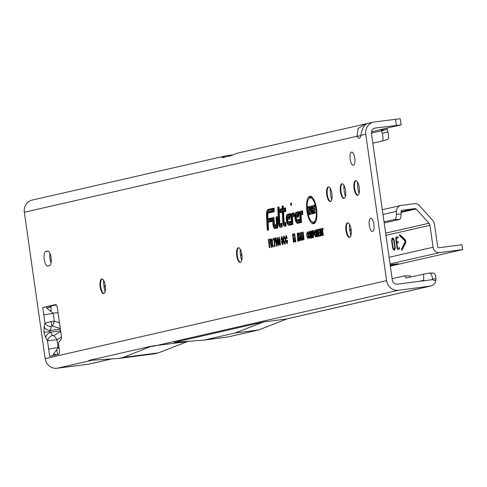 <?xml version="1.0" encoding="UTF-8"?>
<svg xmlns="http://www.w3.org/2000/svg" width="487" height="487" viewBox="0 0 487 487"><rect width="100%" height="100%" fill="white"/><g stroke="black" fill="none" stroke-linecap="round" stroke-linejoin="round"><path stroke-width="0.73" d="M59.463 322.735L54.331 321.189L51.178 321.53L44.981 323.137L44.134 326.893A6.41 4.304 12.6 0 0 50.368 330.515L51.208 326.753A6.41 4.304 -167.4 0 1 44.981 323.137L42.759 307.541L43.8 314.858L53.223 313.385L54.331 321.189A6.41 2.009 -73.2 0 1 52.395 326.083L60.278 328.457M44.134 326.893L44.043 332.438L45.656 337.588A6.41 4.578 -30.1 0 1 50.611 332.237L49.485 331.531L50.368 330.515L60.364 329.066M103.652 280.396A12.942 4.578 -97.4 0 0 103.981 286.557A12.942 4.578 -97.4 0 0 105.125 291.737M103.981 293.533A7.396 2.618 82.6 0 1 103.22 293.125A7.396 2.618 82.6 0 1 100.754 286.788A7.396 2.618 82.6 0 1 101.448 279.544A7.396 2.618 82.6 0 1 102.081 278.954M240.213 249.192A12.942 4.578 -97.4 0 0 240.541 255.358A12.942 4.578 -97.4 0 0 241.686 260.539M240.535 262.335A7.396 2.618 82.6 0 1 239.781 261.927A7.396 2.618 82.6 0 1 237.315 255.59A7.396 2.618 82.6 0 1 238.009 248.346A7.396 2.618 82.6 0 1 238.642 247.755M349.459 224.233A12.942 4.578 -97.4 0 0 349.788 230.4A12.942 4.578 -97.4 0 0 350.932 235.58M349.788 237.376A7.396 2.618 82.6 0 1 349.027 236.962A7.396 2.618 82.6 0 1 346.561 230.631A7.396 2.618 82.6 0 1 347.261 223.387A7.396 2.618 82.6 0 1 347.888 222.796M343.901 185.2A12.942 4.578 -97.4 0 0 344.23 191.367A12.942 4.578 -97.4 0 0 345.38 196.547M344.23 198.343A7.396 2.618 82.6 0 1 343.469 197.929A7.396 2.618 82.6 0 1 341.01 191.598A7.396 2.618 82.6 0 1 341.704 184.354A7.396 2.618 82.6 0 1 342.331 183.763M357.561 182.083A12.942 4.578 -97.4 0 0 357.89 188.25A12.942 4.578 -97.4 0 0 359.035 193.424M357.89 195.22A7.396 2.618 82.6 0 1 357.129 194.812A7.396 2.618 82.6 0 1 354.664 188.481A7.396 2.618 82.6 0 1 355.358 181.231A7.396 2.618 82.6 0 1 355.991 180.64M330.247 188.323A12.942 4.578 -97.4 0 0 330.576 194.49A12.942 4.578 -97.4 0 0 331.726 199.664M330.576 201.46A7.396 2.618 82.6 0 1 329.815 201.052A7.396 2.618 82.6 0 1 327.349 194.721A7.396 2.618 82.6 0 1 328.049 187.471A7.396 2.618 82.6 0 1 328.676 186.88M290.672 204.29A1.248 0.438 -97.4 0 0 291.421 205.319A1.248 0.438 -97.4 0 0 291.536 204.096A1.248 0.438 -97.4 0 0 291.123 203.03A1.248 0.438 -97.4 0 0 290.672 204.29M314.919 212.308L315.308 212.935L315.132 211.553L314.919 212.308M307.498 210.981A12.303 4.353 -97.4 0 0 312.904 222.2A12.303 4.353 -97.4 0 0 316.02 209.033A12.303 4.353 -97.4 0 0 309.744 197.923A12.303 4.353 -97.4 0 0 307.498 210.981M312.904 222.2L314.078 222.382A12.638 4.468 -97.4 0 0 315.692 221.743M306.95 211.102A13.892 4.913 -97.4 0 0 314.036 223.643A13.892 4.913 -97.4 0 0 316.568 208.905A13.892 4.913 -97.4 0 0 310.469 196.237A13.892 4.913 -97.4 0 0 306.95 211.102M312.112 221.902A13.563 4.797 -97.4 0 0 314.572 223.314M283.318 222.602A2.66 0.944 -97.4 0 0 284.487 225.031A2.66 0.944 -97.4 0 0 284.615 225.024L285.534 224.811L285.485 223.819L284.475 224.05A1.674 0.59 82.6 0 1 283.617 222.09L283.081 210.761L285.205 210.281L285.163 209.282L283.032 209.769L282.917 207.377L282.563 207.456L282.679 209.848L280.5 210.347L280.549 211.34L282.722 210.847L283.251 221.908A2.66 0.944 -97.4 0 0 283.318 222.602M285.516 225.158A2.995 1.059 -97.4 0 0 285.662 225.207A2.995 1.059 -97.4 0 0 285.802 225.201L286.015 225.152M282.874 222.699A3.945 1.394 -97.4 0 0 284.792 226.291L286.058 226.005L285.887 222.413L284.274 222.778L284.091 222.315L283.598 211.955L285.729 211.468L285.559 207.882L283.428 208.369L283.312 205.977L282.04 206.263L282.156 208.655L279.982 209.154L280.153 212.74L282.326 212.247L282.777 221.682A3.945 1.394 -97.4 0 0 282.874 222.699M284.925 225.097A3.616 1.278 -97.4 0 0 285.893 225.816L286.046 225.779M280.183 225.031A1.674 0.59 82.6 0 1 279.368 223.503A1.674 0.59 82.6 0 1 279.325 223.07L278.625 208.357L278.272 208.436L278.96 222.888A2.66 0.944 -97.4 0 0 279.027 223.582A2.66 0.944 -97.4 0 0 280.195 226.011A2.66 0.944 -97.4 0 0 280.323 226.005L281.65 225.7L281.602 224.702L280.183 225.031L281.279 224.55A1.345 0.475 82.6 0 1 280.749 223.874M281.224 226.138A2.995 1.059 -97.4 0 0 281.37 226.187A2.995 1.059 -97.4 0 0 281.51 226.181L282.131 226.041M278.582 223.679A3.945 1.394 -97.4 0 0 280.5 227.271L282.168 226.893L281.997 223.302L280.001 223.758L279.812 223.399L279.021 206.957L277.748 207.243L278.485 222.662A3.945 1.394 -97.4 0 0 278.582 223.679M280.634 226.078A3.616 1.278 -97.4 0 0 281.602 226.796L282.162 226.668M282.022 223.746L281.121 223.929M274.638 226.297A1.674 0.59 82.6 0 1 273.822 224.769A1.674 0.59 82.6 0 1 273.779 224.337L273.517 218.791L273.164 218.876L273.414 224.16A2.66 0.944 -97.4 0 0 273.481 224.848A2.66 0.944 -97.4 0 0 274.65 227.277A2.66 0.944 -97.4 0 0 274.778 227.271L277.359 226.68L276.945 218.012L276.592 218.091L276.957 225.767L274.638 226.297L275.733 225.822A1.345 0.475 82.6 0 1 275.204 225.14M275.679 227.405A2.995 1.059 -97.4 0 0 275.825 227.453A2.995 1.059 -97.4 0 0 275.965 227.447L277.84 227.021M273.037 224.945A3.945 1.394 -97.4 0 0 274.96 228.537L277.876 227.873L277.34 216.612L276.068 216.898L276.433 224.574L274.437 225.024L273.913 217.391L272.641 217.683L272.939 223.929A3.945 1.394 -97.4 0 0 273.037 224.945M275.088 227.344A3.616 1.278 -97.4 0 0 276.056 228.062L277.864 227.648M276.914 224.915L275.575 225.195M51.129 262.877A7.396 2.618 82.6 0 1 49.984 258.591A7.396 2.618 82.6 0 1 49.954 253.49M44.268 259.334A7.396 2.618 82.6 0 1 45.79 251.432L47.495 251.042A7.396 2.618 82.6 0 1 47.586 251.024A7.396 2.618 82.6 0 1 51.117 257.897A7.396 2.618 82.6 0 1 49.577 265.683L47.872 266.072A7.396 2.618 82.6 0 1 47.787 266.085A7.396 2.618 82.6 0 1 44.268 259.334M373.9 224.33A6.66 2.356 82.6 0 1 372.458 231.459A6.66 2.356 82.6 0 1 369.292 225.384A6.66 2.356 82.6 0 1 370.735 218.255A6.66 2.356 82.6 0 1 373.9 224.33M354.792 158.165A6.66 2.356 82.6 0 1 353.343 165.294A6.66 2.356 82.6 0 1 350.183 159.219A6.66 2.356 82.6 0 1 351.626 152.09A6.66 2.356 82.6 0 1 354.792 158.165M105.302 285.692A7.396 2.618 82.6 0 1 103.701 293.612A7.396 2.618 82.6 0 1 100.182 286.867A7.396 2.618 82.6 0 1 101.789 278.948A7.396 2.618 82.6 0 1 105.302 285.692M241.862 254.494A7.396 2.618 82.6 0 1 240.255 262.414A7.396 2.618 82.6 0 1 236.743 255.669A7.396 2.618 82.6 0 1 238.35 247.749A7.396 2.618 82.6 0 1 241.862 254.494M331.903 193.625A7.396 2.618 82.6 0 1 330.296 201.545A7.396 2.618 82.6 0 1 326.777 194.794A7.396 2.618 82.6 0 1 328.384 186.874A7.396 2.618 82.6 0 1 331.903 193.625M345.557 190.502A7.396 2.618 82.6 0 1 343.95 198.422A7.396 2.618 82.6 0 1 340.437 191.671A7.396 2.618 82.6 0 1 342.044 183.751A7.396 2.618 82.6 0 1 345.557 190.502M351.115 229.535A7.396 2.618 82.6 0 1 349.508 237.455A7.396 2.618 82.6 0 1 345.989 230.704A7.396 2.618 82.6 0 1 347.596 222.784A7.396 2.618 82.6 0 1 351.115 229.535M359.211 187.385A7.396 2.618 82.6 0 1 357.61 195.299A7.396 2.618 82.6 0 1 354.092 188.554A7.396 2.618 82.6 0 1 355.699 180.634A7.396 2.618 82.6 0 1 359.211 187.385M410.973 276.835L410.346 275.946L404.563 275.837L406.067 277.955L429.029 273.055C430.94 273.049 432.103 274.991 432.511 278.893A1.236 1.151 77.1 0 1 431.585 279.739L397.569 284.165A4.931 4.608 -102.9 0 1 392.303 279.885L371.465 133.505A4.931 4.608 -102.9 0 1 374.941 128.105A4.931 4.608 -102.9 0 1 375.349 128.032L401.154 124.836L380.207 129.664L379.744 129.816L380.84 129.779L381.473 130.522A1.236 1.151 -102.9 0 1 381.589 130.808L387.128 129.219L387.865 131.855A7.396 2.624 74 0 1 387.335 139.55A7.396 2.624 74 0 1 387.287 139.562L381.845 141.12M42.759 307.541L56.309 305.008M45.656 337.588L47.483 340.742L56.973 339.731A6.41 2.167 -121.8 0 0 53.759 335.659L52.438 335.385L50.611 332.237L60.607 330.789M52.438 335.385A6.41 4.578 -30.1 0 0 47.483 340.742L48.663 349.015L59.012 347.414M57.953 347.767L59.037 347.621M423.708 273.925L423.653 280.877M368.574 123.278C364.769 123.826 362.182 127.862 360.83 135.374A7.396 2.618 82.6 0 1 359.181 138.259A7.396 2.618 82.6 0 1 357.02 136.244L358.115 128.483L365.372 123.966L367.356 123.588M365.372 123.966L236.585 153.393L231.307 155.609L221.962 157.745A11.098 10.373 -102.9 0 1 225.913 155.828A11.098 10.373 -102.9 0 1 226.82 155.663L232.579 154.915M225.913 155.828L32.172 200.09A11.098 10.373 77.1 0 0 24.35 212.247L45.181 358.627A11.098 10.373 77.1 0 0 57.034 368.263L88.744 364.136A7.396 6.915 77.1 0 0 89.346 364.026L111.2 359.035M431.926 279.635L435.835 280.804A7.396 6.915 -102.9 0 1 430.752 286.033A7.396 6.915 -102.9 0 1 430.143 286.137L398.439 290.264A11.098 10.373 -102.9 0 1 386.587 280.628L365.749 134.248A11.098 10.373 -102.9 0 1 373.572 122.097A11.098 10.373 -102.9 0 1 374.479 121.933L400.284 118.737L401.154 124.836M51.238 306.165L51.038 306.676L46.959 308.289L45.936 306.816L55.561 304.618A3.701 1.309 82.6 0 1 55.603 304.606A3.701 1.309 82.6 0 1 57.363 307.985L61.338 335.902A3.701 1.309 82.6 0 1 60.893 339.658L59.158 341.588A3.701 1.309 -97.4 0 0 58.714 345.338L59.426 350.336A3.701 1.309 82.6 0 1 58.665 354.286L52.858 355.613L53.473 354.043L58.44 347.499M49.704 356.332L48.663 349.015L49.704 356.332L52.876 355.607M309.19 231.398L310.469 234.691L310.572 237.187L310 238.423L309.117 237.492L308.545 235.209L309.099 231.38M311.485 237.997L311.096 238.088L310.122 231.215L310.621 231.1L311.79 235.903L311.595 230.881L312.057 230.771L313.031 237.644L312.648 237.735L312.076 233.711L312.24 237.826L311.887 237.906L310.883 233.766L311.485 237.997M313.646 237.504L313.263 237.595L312.283 230.722L313.056 230.546L313.464 230.595L314.139 232.445L313.683 234.819L313.281 234.911L313.646 237.504M315.101 230.047L316.38 233.34L316.483 235.836L315.911 237.072L315.028 236.14L314.456 233.857L315.01 230.028M317.396 236.645L317.013 236.737L316.033 229.864L316.404 229.779L317.871 234.077L317.232 229.59L317.615 229.505L318.595 236.372L318.224 236.457L316.757 232.171L317.396 236.645M320.409 235.958L318.882 236.311L317.908 229.438L319.405 229.097L319.569 230.278L318.455 230.534L318.681 232.11L319.734 231.867L319.904 233.054L318.851 233.291L319.101 235.038L320.239 234.777L320.409 235.958M320.994 235.824L320.61 235.915L319.63 229.042L320.002 228.957L321.469 233.249L320.83 228.768L321.219 228.677L322.193 235.55L321.822 235.635L320.355 231.349L320.994 235.824M323.338 235.288L322.954 235.379L322.144 229.687L321.53 229.827L321.359 228.647L322.972 228.281L323.143 229.462L322.528 229.602L323.338 235.288M307.267 231.83L308.228 233.93L307.894 234.29L307.254 233.005L307.035 235.422L307.9 237.68L308.149 235.933L308.569 236.122L308.076 238.861L306.652 235.513L307.187 231.812M298.726 240.468L298.239 238.313L298.695 238.033L299.201 239.172L298.367 233.103L298.854 232.993L299.584 238.143L299.292 240.992L298.726 240.468L299.931 240.103M300.144 240.146L299.657 237.991L300.12 237.705L300.619 238.843L299.785 232.78L300.272 232.664L301.009 237.814L300.716 240.669L300.144 240.146L301.35 239.781M301.563 239.817L301.082 237.668L301.538 237.382L302.037 238.52L301.203 232.451L301.69 232.342L302.427 237.492L302.135 240.347L301.563 239.817L302.774 239.458M302.981 239.494L302.5 237.339L302.957 237.059L303.462 238.198L302.628 232.129L303.115 232.019L303.845 237.169L303.553 240.018L302.981 239.494L304.192 239.135M298.178 241.248L297.746 241.351L297.289 233.255L297.727 233.151L298.178 241.248M294.178 242.069L293.551 242.209L292.419 234.253L293.29 234.052L294.081 237.741L293.813 233.937L294.672 233.736L295.804 241.698L295.177 241.838L294.763 238.922L294.97 241.887L294.379 242.021L293.771 239.208L294.178 242.069M283.97 235.994L285.072 238.533L284.627 238.995L283.903 237.486L283.671 240.213L284.633 242.77L284.901 240.724L285.449 240.968L284.858 244.297L283.166 240.328L283.842 235.952M286.149 235.495L287.251 238.033L286.806 238.496L286.082 236.986L285.845 239.714L286.813 242.27L287.08 240.225L287.628 240.468L287.038 243.798L285.345 239.829L286.021 235.452M281.845 236.499L282.85 239.093L282.375 239.379L281.742 237.979L281.62 239.464L282.563 240.079L283.337 242.057L282.752 244.778L281.309 241.862L281.778 241.576L282.557 243.244L282.837 242.197L280.981 239.032L281.687 236.445M279.039 237.096L280.238 241.053L280.019 245.405L278.613 241.424L278.941 237.059M277.371 237.473L278.57 241.43L278.351 245.783L276.951 241.802L277.273 237.443M275.904 237.735L277.073 245.978L276.573 246.087L275.794 240.596L275.38 241.637L275.155 240.061L275.539 237.82L275.904 237.735M274.278 239.884L273.262 240.115L273.049 238.587L274.668 238.216L274.991 246.452L274.498 246.562L274.278 239.884L274.802 239.677M271.636 238.983L271.186 238.916L272.41 241.102L272.251 243.409L273.475 246.799L272.909 246.927L271.527 243.829L271.764 247.189L271.265 247.305L270.108 239.16L271.442 238.898M269.932 247.609L269.427 247.725L268.27 239.58L269.962 239.19L270.182 240.724L268.988 240.992L269.226 242.672L270.248 242.441L270.468 243.969L269.445 244.206L269.932 247.609M289.948 218.967L290.715 213.556L287.549 214.28A5.57 1.972 -97.4 0 0 286.405 220.234A5.57 1.972 -97.4 0 0 289.114 225.304L292.857 224.452L292.504 217.068L294.178 216.392L294.008 212.801L292.097 213.239A3.945 1.394 -97.4 0 0 291.189 216.435L291.409 221.153L288.614 221.792A2.021 0.712 82.6 0 1 288.517 221.792A2.021 0.712 82.6 0 1 287.622 219.881A2.021 0.712 82.6 0 1 288 217.805A2.021 0.712 82.6 0 1 288.048 217.792L288.578 217.671L288.341 219.333L289.948 218.967M293.691 216.277L294.166 216.167M298.561 217.001L299.335 211.583L296.163 212.308A5.57 1.972 -97.4 0 0 295.019 218.261A5.57 1.972 -97.4 0 0 297.734 223.338L301.471 222.48L301.124 215.102L302.798 214.42L302.628 210.834L300.71 211.267A3.945 1.394 -97.4 0 0 299.803 214.463L300.029 219.187L297.234 219.826A2.021 0.712 82.6 0 1 297.137 219.826A2.021 0.712 82.6 0 1 296.242 217.914A2.021 0.712 82.6 0 1 296.62 215.838A2.021 0.712 82.6 0 1 296.662 215.82L297.198 215.698L296.96 217.366L298.561 217.001M302.275 214.323L302.786 214.201M266.541 215.187L267.26 230.296L268.532 230.01L268.167 222.334L271.971 221.463L271.795 217.878L267.996 218.742L267.856 215.82A3.549 1.254 82.6 0 1 268.593 212.971A3.549 1.254 82.6 0 1 268.672 212.947L274.23 211.675L274.059 208.089L268.173 209.434A7.098 2.514 -97.4 0 0 266.541 215.187L267.004 215.151M309.604 214.615L308.88 214.779L307.741 206.798L308.435 206.64L309.854 210.427L309.288 206.445L310.012 206.281L311.144 214.262L310.438 214.426L309.044 210.707L309.604 214.615M314.535 213.489L313.811 213.653L312.678 205.672L314.645 205.222L314.912 207.097L313.665 207.383L313.823 208.515L314.912 208.266L315.174 210.141L314.091 210.39L314.535 213.489M311.783 205.964L311.29 205.891L312.77 208.436L312.082 208.734L311.564 207.766L311.303 208.217L313.263 211.218L312.49 214.055L310.858 211.157L311.558 210.859L312.24 212.174L312.538 211.401L311.114 210.122L310.596 208.473L311.552 205.879M312.35 207.626L311.315 208.028M24.35 212.247L357.02 136.244L360.764 135.757M268.471 229.06L268.507 229.791L267.26 230.296M274.084 208.533L269.366 209.611A6.769 2.392 -97.4 0 0 268.355 210.688A5.82 2.058 -97.4 0 0 268.221 210.749A5.82 2.058 -97.4 0 0 267.016 215.412L267.655 228.896L268.008 228.817L267.643 221.141L271.448 220.276L271.399 219.278L267.6 220.142L267.381 215.589A4.833 1.711 82.6 0 1 268.495 211.681L273.712 210.487L273.664 209.489L269.451 210.226A6.148 2.173 -97.4 0 0 269.311 210.274A6.148 2.173 -97.4 0 0 269.171 210.347M269.597 212.545A3.878 1.37 82.6 0 1 269.682 212.502A3.878 1.37 82.6 0 1 269.768 212.472L274.218 211.455M271.819 218.322L269.037 218.955L267.996 218.742M268.167 222.334L271.959 221.244M274.114 209.16L269.451 210.226M268.915 212.831A4.505 1.595 82.6 0 1 269.682 211.857L274.193 210.828M271.849 218.949L268.842 219.637L268.812 218.913M268.952 221.975L268.921 221.299L271.929 220.611M274.12 209.3L273.664 209.489M274.175 210.542L273.712 210.487M268.842 219.637L267.6 220.142M271.856 219.089L271.399 219.278M271.916 220.331L271.448 220.276M268.921 221.299L267.643 221.141M268.477 228.872L268.008 228.817M268.489 229.067L267.655 228.896M273.938 217.835L272.641 217.683M276.902 224.635L276.433 224.574M277.365 217.056L277.377 217.732M277.346 217.056L276.068 216.898M273.919 217.841L273.95 218.517M276.945 225.542L275.733 225.822M273.968 218.511L273.164 218.876M273.974 218.608L273.517 218.791M277.395 217.726L276.592 218.091M277.401 217.823L276.945 218.012M277.821 226.741L277.359 226.68M279.045 207.401L277.748 207.243M279.027 207.401L279.063 208.083M282.052 224.379L281.279 224.55M279.075 208.071L278.272 208.436M279.081 208.168L278.625 208.357M282.058 224.519L281.602 224.702M282.113 225.761L281.65 225.7M298.415 216.051L298.3 216.837L298.598 216.77M298.3 216.837L296.96 217.366M297.788 215.467L297.198 215.698M300.509 219.521L298.421 220.002A2.35 0.834 82.6 0 1 298.312 220.002A2.35 0.834 82.6 0 1 298.196 219.966M300.497 219.241L300.029 219.187M302.646 211.279L301.903 211.449A3.616 1.278 -97.4 0 0 301.24 212.381M297.624 222.115A5.241 1.857 -97.4 0 0 298.829 222.857L301.459 222.261M299.268 212.052L297.356 212.484A5.241 1.857 -97.4 0 0 296.504 213.501M298.677 216.112L297.734 215.881L298.178 215.778L298.561 213.069L296.346 213.58A4.292 1.516 -97.4 0 0 296.248 213.61A4.292 1.516 -97.4 0 0 295.445 218.018A4.292 1.516 -97.4 0 0 297.35 222.072A4.292 1.516 -97.4 0 0 297.551 222.066L300.954 221.293L300.643 214.87A1.674 0.59 82.6 0 1 301.033 213.513L302.275 213.227L302.226 212.235L300.893 212.539A2.66 0.944 -97.4 0 0 300.832 212.557A2.66 0.944 -97.4 0 0 300.278 214.694L300.552 220.374L297.417 221.092A3.306 1.169 82.6 0 1 295.804 218.085A3.306 1.169 82.6 0 1 296.486 214.554L297.965 214.213L297.734 215.881M297.094 215.631A2.971 1.053 82.6 0 1 297.673 214.73L297.904 214.682M300.54 220.154L298.513 220.617A2.971 1.053 82.6 0 1 297.654 219.905M302.677 211.906L301.989 212.064A2.995 1.059 -97.4 0 0 301.922 212.082A2.995 1.059 -97.4 0 0 301.855 212.119M301.91 214.481A1.345 0.475 82.6 0 1 302.22 213.69L302.756 213.568M298.294 222.175A4.62 1.631 -97.4 0 0 298.519 222.255A4.62 1.631 -97.4 0 0 298.744 222.242L301.435 221.634M299.17 212.703L297.441 213.099A4.62 1.631 -97.4 0 0 297.338 213.136A4.62 1.631 -97.4 0 0 297.234 213.19M298.726 215.851L298.178 215.778M299.152 212.837L298.561 213.069M302.683 212.046L302.226 212.235M302.744 213.288L302.275 213.227M301.416 221.348L300.954 221.293M289.795 218.018L289.978 218.736M289.686 218.803L288.341 219.333M289.175 217.433L288.578 217.671M291.89 221.494L289.808 221.969A2.35 0.834 82.6 0 1 289.692 221.975A2.35 0.834 82.6 0 1 289.576 221.938M291.877 221.214L291.409 221.153M294.032 213.245L293.284 213.416A3.616 1.278 -97.4 0 0 292.62 214.347M289.01 224.087A5.241 1.857 -97.4 0 0 290.215 224.83L292.845 224.227M290.648 214.018L288.736 214.457A5.241 1.857 -97.4 0 0 287.884 215.467M290.057 218.085L289.114 217.847L289.558 217.75L289.942 215.041L287.726 215.546A4.292 1.516 -97.4 0 0 287.628 215.577A4.292 1.516 -97.4 0 0 286.825 219.984A4.292 1.516 -97.4 0 0 288.73 224.044A4.292 1.516 -97.4 0 0 288.937 224.038L292.334 223.259L292.03 216.843A1.674 0.59 82.6 0 1 292.413 215.485L293.661 215.199L293.612 214.201L292.273 214.505A2.66 0.944 -97.4 0 0 292.212 214.53A2.66 0.944 -97.4 0 0 291.664 216.666L291.932 222.346L288.797 223.058A3.306 1.169 82.6 0 1 287.19 220.051A3.306 1.169 82.6 0 1 287.866 216.52L289.351 216.185L289.114 217.847M288.481 217.598A2.971 1.053 82.6 0 1 289.059 216.703L289.284 216.648M291.92 222.121L289.893 222.583A2.971 1.053 82.6 0 1 289.035 221.871M294.057 213.872L293.369 214.03A2.995 1.059 -97.4 0 0 293.302 214.055A2.995 1.059 -97.4 0 0 293.235 214.091M293.296 216.447A1.345 0.475 82.6 0 1 293.606 215.662L294.136 215.54M289.68 224.148A4.62 1.631 -97.4 0 0 289.905 224.221A4.62 1.631 -97.4 0 0 290.124 224.215L292.815 223.6M290.556 214.676L288.821 215.071A4.62 1.631 -97.4 0 0 288.718 215.108A4.62 1.631 -97.4 0 0 288.614 215.163M290.106 217.823L289.558 217.75M290.538 214.804L289.942 215.041M294.069 214.018L293.612 214.201M294.124 215.254L293.661 215.199M292.803 223.32L292.334 223.259M285.577 208.326L283.428 208.369M283.598 211.955L285.717 211.248M285.906 222.863L285.412 222.949M282.783 212.058L282.326 212.247M281.364 211.51L281.401 212.235L282.777 211.918M281.401 212.235L280.153 212.74M282.637 208.996L281.261 209.313L281.291 209.988M281.261 209.313L279.982 209.154M282.624 208.716L282.156 208.655M283.337 206.421L283.355 207.103M283.318 206.421L282.04 206.263M285.607 208.953L284.274 209.258L284.244 208.533M284.39 211.602L284.353 210.92L285.686 210.615M285.936 223.49L285.571 223.57A1.345 0.475 82.6 0 1 285.041 222.894M280.549 211.34L282.746 211.291M282.667 209.623L280.5 210.347M283.367 207.091L282.563 207.456M283.373 207.188L282.917 207.377M284.274 209.258L283.032 209.769M285.613 209.093L285.163 209.282M285.674 210.335L285.205 210.281M284.353 210.92L283.081 210.761M285.942 223.63L285.485 223.819M286.003 224.872L285.534 224.811M311.071 196.425A13.563 4.797 -97.4 0 0 309.056 198.416M312.557 197.649A12.638 4.468 -97.4 0 0 310.834 197.448L309.744 197.923M308.88 214.779L309.586 214.487M309.044 210.707L309.635 209.836M310.797 211.79L310.438 210.828M310.438 214.426L311.126 214.134M309.288 206.445L310.049 206.531M309.854 210.427L310.682 210.999M307.741 206.798L308.533 206.89M309.488 210.049L309.348 209.081M313.811 213.653L314.517 213.361M314.091 210.39L315.144 209.921M313.823 208.515L314.973 208.704M313.665 207.383L314.882 206.878M312.678 205.672L314.712 205.654M314.596 210.159L314.377 208.619M314.17 207.152L313.981 205.824M313.117 213.501L312.392 212.216M310.858 211.157L312.179 211.279M312.082 208.734L313.269 208.217M311.802 207.657L312.118 206.299M310.596 208.473L311.857 208.302L312.301 209.708L311.114 210.122M312.313 210.987L313.451 210.518L312.301 209.708M312.538 211.401L313.798 211.224M269.427 247.725L269.914 247.518M269.445 244.206L270.425 243.756M270.303 242.879L269.226 242.672M268.988 240.992L270.145 240.505M268.27 239.58L270.023 239.628M270.163 243.877L270.011 242.824M269.707 240.663L269.573 239.732M271.545 240.243L271.411 239.312L271.843 239.214M272.014 243.555L271.868 242.502M272.19 240.036L270.827 240.572L271.076 242.349L272.483 242.483M271.265 247.305L271.752 247.098M271.296 243.884L272.27 243.439M271.527 243.829L272.629 243.354M272.909 246.927L273.444 246.702M270.108 239.16L271.411 239.312M271.076 242.349L272.793 242.41M271.6 242.234L271.91 241.223L272.416 241.15M271.91 241.223L271.417 240.438L272.519 239.963M271.417 240.438L270.827 240.572M274.814 239.537L274.473 239.616L274.351 238.74L274.735 238.654M273.262 240.115L274.473 239.616M274.498 246.562L274.978 246.361M273.049 238.587L274.351 238.74M275.539 237.82L275.922 237.869M275.155 240.061L276.439 240.073M276.573 246.087L277.06 245.886M276.951 241.802L277.456 241.735M279.301 244.529L278.126 244.352L278.071 241.546L277.359 238.88L277.45 241.686L278.156 244.352L279.343 244.529M278.071 241.546L278.576 241.473M278.613 241.424L279.124 241.351M280.969 244.151L279.794 243.969L279.739 241.162L279.027 238.502L279.118 241.302L279.824 243.969L281.011 244.145M279.739 241.162L280.244 241.089M283.306 244.054L282.923 243.317M281.309 241.862L281.839 241.911M282.18 237.784L282.308 237.059M280.981 239.032L281.486 238.959M282.904 240.541L282.576 240.091M282.837 242.197L283.343 242.124M286.484 236.81L286.648 236.11M285.345 239.829L285.851 239.762M287.567 243.013L287.233 242.349M284.311 237.309L284.469 236.609M283.166 240.328L283.678 240.255M285.388 243.512L285.059 242.849M293.551 242.209L294.166 241.96M293.771 239.208L294.045 237.559M294.379 242.021L294.964 241.777M294.763 238.922L295.165 237.193M295.177 241.838L295.792 241.589M293.813 233.937L294.72 234.046M294.081 237.741L294.842 238.575M292.419 234.253L293.357 234.363M297.746 241.351L298.172 241.175M297.289 233.255L297.734 233.303M302.5 237.339L303.011 237.388M302.628 232.129L303.139 232.189M303.462 238.198L303.961 238.167M301.082 237.668L301.587 237.711M301.203 232.451L301.715 232.512M302.037 238.52L302.543 238.49M299.657 237.991L300.169 238.033M299.785 232.78L300.296 232.835M300.619 238.843L301.118 238.813M298.239 238.313L298.75 238.356M298.367 233.103L298.878 233.163M299.201 239.172L299.7 239.141M300.248 239.689L299.073 239.507L300.284 239.683M307.254 233.005L308.362 232.64M306.652 235.513L307.041 235.458M322.954 235.379L323.331 235.258M322.528 229.602L323.131 229.401M321.359 228.647L323.021 228.604M321.53 229.827L322.717 229.45L322.607 228.695M323.124 229.353L322.717 229.45M322.144 229.687L323.131 229.371M320.61 235.915L320.988 235.793M320.355 231.349L320.696 230.99M321.822 235.635L322.187 235.519M320.83 228.768L321.231 228.78M321.469 233.249L321.901 233.474M319.63 229.042L320.038 229.06M320.397 235.854L320.069 235.927L319.953 235.099M318.882 236.311L320.069 235.927M319.101 235.038L320.288 235.099M318.851 233.291L319.886 232.944M318.681 232.11L319.782 232.189M318.455 230.534L319.557 230.168M317.908 229.438L319.448 229.42M319.661 233.023L319.539 232.171M319.265 230.26L319.155 229.487M317.013 236.737L317.39 236.615M316.757 232.171L317.098 231.812M318.224 236.457L318.589 236.341M317.232 229.59L317.634 229.608M317.871 234.077L318.297 234.296M316.033 229.864L316.434 229.882M316.416 236.268L316.252 235.927M315.582 231.051L315.661 230.674M314.456 233.857L314.846 233.809M315.028 236.14L316.215 235.848M316.197 230.85L315.083 231.215L314.839 233.784L315.74 235.891L315.99 233.407L315.071 231.222L316.185 230.856M315.99 233.407L316.38 233.352M315.704 232.062L316.118 231.97M313.646 231.544L313.616 230.753M314.066 234.49L313.963 233.79M313.926 231.459L312.837 231.818L313.111 233.73L314.212 233.809M313.263 237.595L313.646 237.467M313.281 234.911L313.914 234.697M312.283 230.722L313.537 230.771M313.111 233.73L314.699 233.699M313.525 233.632L313.756 232.573L314.145 232.518M313.756 232.573L313.251 231.721L312.837 231.818M311.096 238.088L311.479 237.966M310.883 233.766L311.138 233.23M311.887 237.906L312.24 237.796M312.076 233.711L312.398 233.176M312.648 237.735L313.031 237.613M311.595 230.881L312.076 230.899M311.79 235.903L312.173 236.104M310.122 231.215L310.651 231.234M310.505 237.613L310.335 237.279M309.671 232.402L309.75 232.025M308.545 235.209L308.935 235.16M309.117 237.492L310.304 237.199M310.931 237.315L309.769 237.248L310.079 234.758L309.16 232.573L310.268 232.208L309.172 232.567L308.928 235.13L309.829 237.242L311.004 237.309M310.079 234.758L310.469 234.704M309.793 233.413L310.207 233.322M187.136 341.667L151.889 346.05L88.78 360.471L118.816 358.45L123.193 357.452L151.889 346.05M433.412 273.14A7.396 2.557 91.1 0 1 433.631 273.116A7.396 2.557 91.1 0 1 436.017 278.96L432.511 278.893M392.126 278.674L404.563 275.837M436.017 278.96L435.835 280.804M258.694 329.955L234.917 333.047L204.077 340.096L227.861 336.998L258.694 329.955L287.427 318.754M204.077 340.096L174.139 342.404L263.601 321.962L286.253 319.015L430.143 286.137M286.636 318.948L286.253 319.015M234.917 333.047L263.601 321.962M380.804 129.53L371.484 131.916M381.473 130.522L384.493 128.684M386.751 128.166A7.396 6.915 -102.9 0 1 387.128 129.219M387.865 131.855L382.319 133.438A7.396 2.624 74 0 1 381.796 141.133A7.396 2.624 74 0 1 381.747 141.151L372.847 143.184M382.319 133.438L381.589 130.808L371.429 133.128M151.938 346.342L153.91 346.08M118.816 358.45L154.032 353.866L158.409 352.868L187.142 341.685M186.351 341.862L187.154 341.758M123.193 357.452L158.409 352.868M58.044 312.757L52.833 313.068L53.223 313.385M51.038 306.676L51.074 311.637M46.959 308.289L52.833 313.068M57.825 354.475L56.589 349.642M53.473 354.043L56.936 354.597M398.123 241.607L398.299 242.83L397.015 243.123L396.893 243.78L397.429 247.56L397.721 248.12L399.443 247.731L399.736 248.291L399.608 248.948L397.903 249.344A1.851 0.651 -97.4 0 1 397.879 249.344A1.851 0.651 -97.4 0 1 397.002 247.658L395.785 239.117A1.851 0.651 82.6 0 1 396.168 237.145L397.879 236.749L398.171 237.315L398.043 237.973L396.339 238.362L396.211 239.02L396.838 241.899L398.123 241.607M405.178 239.671A1.851 0.651 82.6 0 1 405.781 241.242A1.851 0.651 82.6 0 1 405.647 242.989L401.781 250.342L401.532 249.198L405.354 241.339L399.608 235.665L399.632 234.521L405.178 239.671M402.012 249.995L401.994 249.143L405.823 241.643M394.342 241.339A3.701 1.309 -97.4 0 0 392.583 237.966A3.701 1.309 -97.4 0 0 391.779 241.923L392.473 246.806A3.701 1.309 -97.4 0 0 394.233 250.178A3.701 1.309 -97.4 0 0 395.036 246.215L394.342 241.339M385.966 235.349L429.954 225.304L433.071 247.244A6.167 5.765 -102.9 0 0 439.658 252.601L462.65 249.606L461.956 244.724L438.964 247.719A1.236 1.151 -102.9 0 1 437.649 246.647L434.526 224.708A8.632 8.066 77.1 0 0 432.279 219.887L419.386 205.617A6.167 5.765 77.1 0 0 414.407 203.706L401.349 205.404A6.167 5.765 77.1 0 0 400.844 205.496A6.167 5.765 77.1 0 0 396.43 211.388L396.461 214.091A4.931 1.704 91.1 0 1 394.805 219.4L384.042 221.853M401.069 212.399L416.099 208.966L428.992 223.235L385.649 233.139M416.099 208.966A1.236 1.151 77.1 0 0 415.101 208.582L402.043 210.281A1.236 1.151 77.1 0 0 401.057 211.48L401.087 214.183A4.931 1.704 91.1 0 1 399.431 219.485L384.2 222.967M351.224 230.497L349.849 230.814M241.978 255.456L240.602 255.772M105.417 286.66L104.041 286.971M351.09 229.383L349.696 229.7M241.844 254.342L240.444 254.664M105.283 285.54L103.889 285.863M392.205 241.826L392.899 246.708A2.465 0.871 -97.4 0 0 394.074 248.954A2.465 0.871 -97.4 0 0 394.61 246.319L393.91 241.436A2.465 0.871 -97.4 0 0 392.741 239.184A2.465 0.871 -97.4 0 0 392.205 241.826M394.287 248.839A2.465 0.871 -97.4 0 0 394.531 248.894A2.465 0.871 -97.4 0 0 395.134 247.323M394.184 240.493A2.465 0.871 -97.4 0 0 393.198 239.129A2.465 0.871 -97.4 0 0 392.979 239.245M405.738 240.968L400.064 235.611L399.851 234.728M397.958 236.779L396.168 237.145M396.205 238.66A1.851 0.651 82.6 0 1 396.625 237.084M396.607 241.619L396.875 243.488M397.508 247.871A1.851 0.651 -97.4 0 0 398.214 249.271M399.523 247.755L398.177 248.066M398.208 241.631L397.301 241.838M392.82 237.991A3.701 1.309 -97.4 0 0 392.138 240.761M393.088 247.585A3.701 1.309 -97.4 0 0 394.452 250.093M429.954 225.304A3.701 3.458 77.1 0 0 428.992 223.235M390.148 264.745L398.53 263.741L390.276 265.646M390.343 266.127L462.65 249.606M51.178 321.53A6.41 0.475 81.8 0 0 51.963 326.053L52.395 326.083M44.043 332.438L49.485 331.531M285.802 225.201L284.615 225.024M285.893 225.816L284.792 226.291M281.51 226.181L280.323 226.005M281.602 226.796L280.5 227.271M281.194 223.935L280.001 223.758L281.157 223.941M275.965 227.447L274.778 227.271M276.056 228.062L274.96 228.537M275.648 225.207L274.455 225.024M45.79 251.432L48.158 251.122M61.435 336.961L56.973 339.731L58.081 347.535M423.769 280.323L419.38 281.328M374.546 128.215L375.349 128.032M57.034 368.263L90.418 360.636M88.744 364.136L110.999 359.053M45.181 358.627L386.587 280.628M365.749 134.248L360.83 135.374M269.366 209.611L268.173 209.434M269.768 212.472L268.672 212.947M269.682 211.857L268.495 211.681M267.85 215.558L267.381 215.589M273.402 223.892L272.939 223.929M274.242 224.3L273.779 224.337M278.948 222.626L278.485 222.662M279.788 223.034L279.325 223.07M297.764 215.345L296.662 215.82M298.421 220.002L297.234 219.826M300.272 214.432L299.803 214.463M301.903 211.449L300.71 211.267M298.829 222.857L297.734 223.338M297.356 212.484L296.163 212.308M297.673 214.73L296.486 214.554M298.513 220.617L297.417 221.092M301.989 212.064L300.893 212.539M302.22 213.69L301.033 213.513M301.161 214.834L300.643 214.87M298.744 222.242L297.551 222.066M297.441 213.099L296.346 213.58M289.144 217.318L288.048 217.792M289.808 221.969L288.614 221.792M291.652 216.398L291.189 216.435M293.284 213.416L292.097 213.239M290.215 224.83L289.114 225.304M288.736 214.457L287.549 214.28M289.059 216.703L287.866 216.52M289.893 222.583L288.797 223.058M293.369 214.03L292.273 214.505M293.606 215.662L292.413 215.485M292.541 216.806L292.03 216.843M290.124 224.215L288.937 224.038M288.821 215.071L287.726 215.546M285.485 222.955L284.292 222.778L285.449 222.961M283.239 221.646L282.777 221.682M284.079 222.054L283.617 222.09M285.571 223.57L284.475 224.05M311.863 210.768L312.989 210.293M272.318 245.229L272.884 245.077M282.107 241.223L283.239 240.755M303.364 237.333L303.858 237.266M301.946 237.656L302.439 237.589M300.528 237.979L301.021 237.912M299.109 238.307L299.596 238.234M313.251 231.721L313.938 231.495M311.777 235.623L312.149 235.592M154.257 346.05L398.439 290.264M185.967 341.923L188.84 341.271M395.523 119.193L396.388 125.293M51.208 326.753L51.963 326.053M60.692 331.361L53.759 335.659M405.768 241.862L405.312 241.923M389.089 257.294L433.071 247.244M390.032 263.936L439.658 252.601M415.101 208.582L401.063 211.79M399.431 219.485L394.805 219.4M395.042 246.258L394.61 246.319M394.348 241.382L393.91 241.436M405.61 240.755L405.154 240.815M401.994 249.143L401.532 249.198M400.064 235.611L399.608 235.665M396.217 239.062L395.785 239.117M397.435 247.603L397.002 247.658M392.906 246.745L392.473 246.806M392.212 241.869L391.779 241.923M382.989 214.463L396.43 211.388M401.087 214.183L396.461 214.091M284.487 225.031L285.662 225.207M280.195 226.011L281.37 226.187M274.65 227.277L275.825 227.453M274.437 225.024L275.612 225.207M268.593 212.971L269.682 212.502M268.221 210.749L269.311 210.274M297.137 219.826L298.312 220.002M296.62 215.838L297.709 215.364M300.832 212.557L301.922 212.082M297.35 222.072L298.519 222.255M296.248 213.61L297.338 213.136M288.517 221.792L289.692 221.975M288 217.805L289.089 217.336M292.212 214.53L293.302 214.055M288.73 224.044L289.905 224.221M287.628 215.577L288.718 215.108M312.587 207.31L311.503 207.785M433.631 273.116L429.364 273.037M186.631 341.807L189.035 341.253M286.916 318.894L430.752 286.033M373.572 122.097L368.069 123.351M387.335 139.55L381.796 141.133M394.531 248.894L394.074 248.954M393.198 239.129L392.741 239.184M400.844 205.496L382.313 209.727"/></g></svg>
